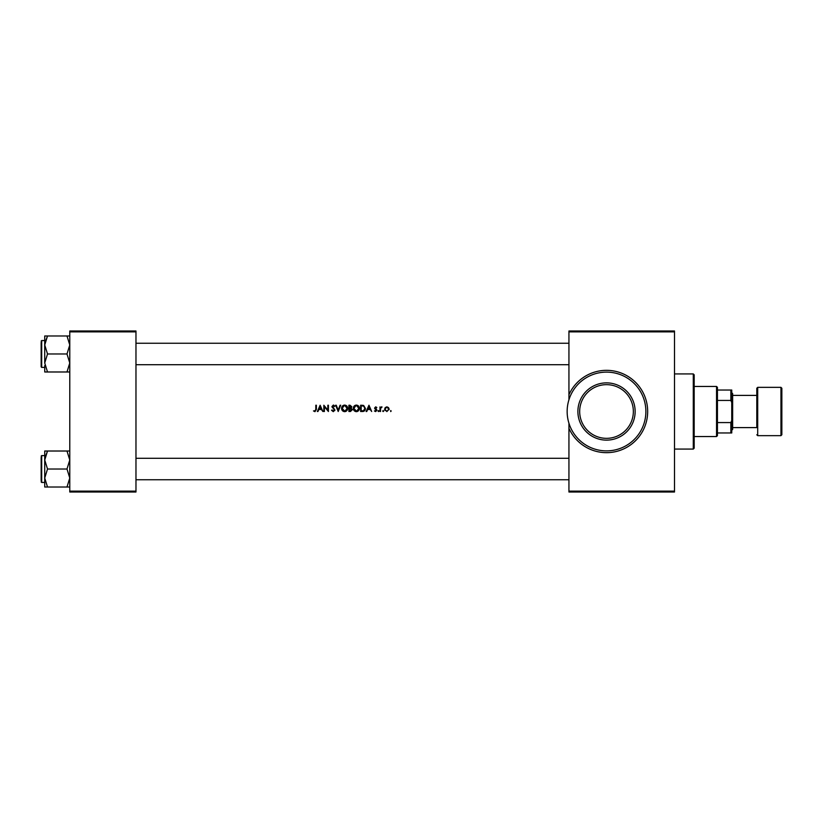 <?xml version="1.0" encoding="UTF-8"?>
<svg xmlns="http://www.w3.org/2000/svg" width="823" height="823" viewBox="0 0 823 823"><rect width="100%" height="100%" fill="white"/><g stroke="black" fill="none" stroke-linecap="round" stroke-linejoin="round"><path stroke-width="1.23" d="M606.52 438.34A26.84 26.84 0 0 0 633.35 411.5A26.84 26.84 0 0 0 606.52 384.66A26.84 26.84 0 0 0 579.68 411.5A26.84 26.84 0 0 0 606.52 438.34M606.52 382.87A28.63 28.63 0 0 1 635.14 411.5A28.63 28.63 0 0 1 606.52 440.13A28.63 28.63 0 0 1 577.89 411.5A28.63 28.63 0 0 1 606.52 382.87M568.94 428.279L568.94 423.228A39.36 39.36 0 0 0 645.88 411.5A39.36 39.36 0 0 0 568.94 399.772L568.94 394.721A41.15 41.15 0 0 1 647.67 411.5A41.15 41.15 0 0 1 568.94 428.279L568.94 491.115L674.5 491.115L674.5 492.01L568.94 492.01L568.94 491.115M314.952 411.665L313.481 410.934L314.952 411.665L316.371 409.463L316.371 405.235L315.806 405.235L315.806 409.401L314.972 411.016L313.481 410.934L315.651 410.605M317.956 411.5L318.83 409.494L321.382 409.494L322.873 411.5L320.147 405.235L317.339 411.5L317.956 411.5M333.284 411.665L334.92 409.967L332.513 406.511L333.305 405.718L334.838 406.14L333.336 405.081L331.947 406.541L334.354 409.957L333.264 411.016L331.546 410.296L333.284 411.665L331.546 410.296L333.48 410.996M335.64 405.235L338.212 411.5L340.701 405.235L340.084 405.235L338.171 410.07L336.247 405.235L335.64 405.235M353.304 408.393C353.427 410.338 354.446 411.428 356.359 411.665C358.272 411.418 359.291 410.327 359.404 408.362C359.291 406.397 358.262 405.297 356.318 405.081C354.415 405.338 353.406 406.439 353.304 408.393C353.406 406.439 354.415 405.338 356.318 405.081M360.608 405.235L360.608 411.5L362.429 411.5C364.363 411.438 365.361 410.42 365.422 408.445L363.653 405.461L360.608 405.235M375.648 411.582L374.414 410.965L375.648 411.582L376.903 410.255L375.134 408.023L376.821 407.498L375.689 406.84L374.578 408.043L376.193 409.844L375.597 411.016L374.414 410.965L376.337 410.286L374.578 408.043L375.689 406.84L376.821 407.498M378.508 411.582L378.024 411.058L378.508 411.582L378.508 410.533L378.024 411.058L378.508 410.533L378.508 411.582L378.024 411.058L378.508 410.533L378.991 411.058M379.959 406.922L379.959 411.5L380.514 411.5L380.617 408.393L382.047 407.004L380.514 407.601L379.959 406.922M390.709 411.582L390.709 410.533L390.709 411.582L390.709 410.533L391.192 411.058M384.608 409.226L386.861 411.582L389.104 409.226L388.518 407.601L386.861 406.84L385.205 407.601L384.608 409.226L385.205 407.601L386.861 406.84L388.518 407.601M382.685 411.058L383.168 411.582L383.652 411.058L383.168 410.533L383.168 411.582M366.77 411.5L367.644 409.494L370.196 409.494L371.687 411.5L368.961 405.235L366.142 411.5L366.77 411.5M348.89 405.235L348.89 411.5L350.464 411.5L352.337 409.72L351.154 408.126L351.853 406.788L350.012 405.235L348.89 405.235M341.576 408.393C341.699 410.338 342.728 411.428 344.642 411.665C346.555 411.418 347.563 410.327 347.687 408.362C347.573 406.397 346.545 405.297 344.59 405.081C342.687 405.338 341.689 406.439 341.576 408.393C341.689 406.439 342.687 405.338 344.59 405.081M323.84 405.235L323.84 411.5L324.396 411.5L324.396 406.706L328.418 411.5L328.418 405.235L327.852 405.235L327.852 410.049L323.84 405.235M69.78 331.885L69.78 330.99L135.97 330.99L135.97 331.885L69.78 331.885L69.78 491.115L135.97 491.115L135.97 492.01L69.78 492.01L69.78 491.115M135.97 331.885L135.97 491.115M568.94 331.885L568.94 330.99L674.5 330.99L674.5 331.885L568.94 331.885L568.94 394.721M674.5 331.885L674.5 491.115M568.94 399.772A39.36 39.36 0 0 0 568.94 423.228M385.205 407.601L386.861 406.84M389.073 408.784L389.073 409.679M384.979 410.523L384.65 409.679M387.53 407.55L388.549 409.226L388.075 407.971M388.518 409.566L387.201 410.986M386.522 410.986L385.205 409.576M385.205 408.887L386.512 407.447M383.168 410.533L383.652 411.058M381.574 406.84L380.514 407.601L382.047 407.004M381.481 407.406L380.617 408.393L381.306 407.436M380.514 409.967L380.565 408.681M376.471 407.889L375.71 407.406L376.471 407.889L375.71 407.406L375.134 408.023L376.903 410.255M375.288 408.434L376.697 409.556M375.597 411.016L376.337 410.286M375.535 409.37L374.774 408.753M368.92 406.572L369.908 408.846L367.922 408.846L368.92 406.572M361.791 405.235L363.653 405.461M363.632 411.356L362.984 411.469M363.694 406.202L364.867 408.445L363.478 410.698L361.174 410.862L361.174 405.883L362.933 405.965M363.344 406.058L361.575 405.883M364.784 409.154L364.846 408.064M363.077 410.79L363.797 410.554M364.301 410.152L364.774 409.226M358.561 410.656L357.563 411.407M357.521 411.428L356.668 411.644M355.752 411.603L354.147 410.667M356.74 405.749L358.838 408.362L358.715 407.498M357.686 410.626L358.838 408.362L356.853 410.965M355.361 410.821L356.338 411.016L353.859 408.393L354.559 410.224M354.62 406.459L353.859 408.393L355.834 405.78M355.351 405.945L354.692 406.387M351.853 406.788L351.154 408.126L351.853 406.788M350.145 407.879L351.298 406.799L349.446 407.889L349.446 405.883L351.298 406.799L351.102 406.223M350.557 410.842L351.781 409.72L349.446 410.862L349.446 408.527L350.814 408.599L349.775 408.527L351.781 409.72L350.814 408.599M351.637 410.255L351.781 409.72M346.843 410.656L345.845 411.407M345.804 411.428L344.94 411.644M342.152 410.317L341.792 409.617M345.022 405.749L347.121 408.362L346.946 407.364M345.958 410.626L347.121 408.362L345.125 410.965M343.644 410.821L344.621 411.016L342.142 408.393L342.841 410.224M342.306 407.395L342.142 408.393L344.117 405.78M332.039 409.977L333.264 411.016L334.354 409.957L331.947 406.541L333.809 405.163M334.159 409.34L333.161 408.342M332.255 407.488L331.947 406.541M333.336 405.081L334.838 406.14M334.364 406.521L333.305 405.718L332.513 406.511L334.796 410.605M333.305 405.718L332.513 406.511L333.613 407.941M320.106 406.572L321.104 408.846L319.108 408.846L320.106 406.572M693.285 373.93L694.18 374.825L694.18 448.175L693.285 449.07L693.285 373.93L674.5 373.93M69.78 335.979L66.992 335.979L69.78 344.981L66.992 353.983L69.78 362.984L66.992 371.986L69.78 371.986M66.992 353.983L47.518 353.983L44.73 344.981L44.73 340.557L41.685 340.557L41.685 367.397L41.15 366.863L41.15 342.347M44.843 343.242L47.518 335.979L44.73 335.979L44.73 344.981L47.518 335.979L66.992 335.979M66.992 371.986L47.518 371.986L44.73 362.984L47.518 353.983M44.73 365.597L44.73 371.986L47.518 371.986M44.73 344.981L44.73 362.984M41.15 364.054L41.15 365.607M44.73 451.014L44.73 460.016L47.518 451.014L44.73 451.014M41.15 480.653L41.15 457.393M69.78 451.014L47.518 451.014L44.843 458.288M66.992 451.014L69.78 460.016L66.992 469.017L47.518 469.017L44.73 460.016L44.73 457.403M66.992 469.017L69.78 478.019L66.992 487.021L47.518 487.021L44.73 478.019L47.518 469.017M66.992 487.021L69.78 487.021M44.73 460.016L44.73 487.021L47.518 487.021M716.545 436.55L716.545 386.45L717.44 387.345L717.44 435.655L716.545 436.55L694.18 436.55M716.545 386.45L694.18 386.45M731.75 432.97L730.855 432.97L730.855 422.569L731.75 420.45L731.75 432.97M717.44 432.97L730.855 432.97M717.44 390.03L731.75 390.03L731.75 420.45M717.44 422.569L730.855 422.569M731.75 402.55L730.855 400.431L730.855 390.03M717.44 400.431L730.855 400.431M781.85 388.24L781.85 434.76L780.955 435.655L780.955 387.345L781.85 388.24M732.645 427.6L756.8 427.6L756.8 388.24L756.8 395.4L732.645 395.4M731.75 392.715L732.645 393.61L732.645 429.39L731.75 430.285M756.8 427.6L756.8 411.5M41.15 456.137L41.685 455.603L41.685 482.443L44.73 482.443M756.8 388.24L757.695 387.345L757.695 435.655L780.955 435.655M693.285 449.07L674.5 449.07M135.97 343.242L568.94 343.242M135.97 364.712L568.94 364.712M41.685 367.397L44.73 367.397M41.685 340.557L41.15 341.103M41.685 455.603L44.73 455.603M41.685 482.443L41.15 481.897M568.94 479.758L135.97 479.758M568.94 458.288L135.97 458.288M757.695 387.345L780.955 387.345M757.695 435.655L756.8 434.76"/></g></svg>
